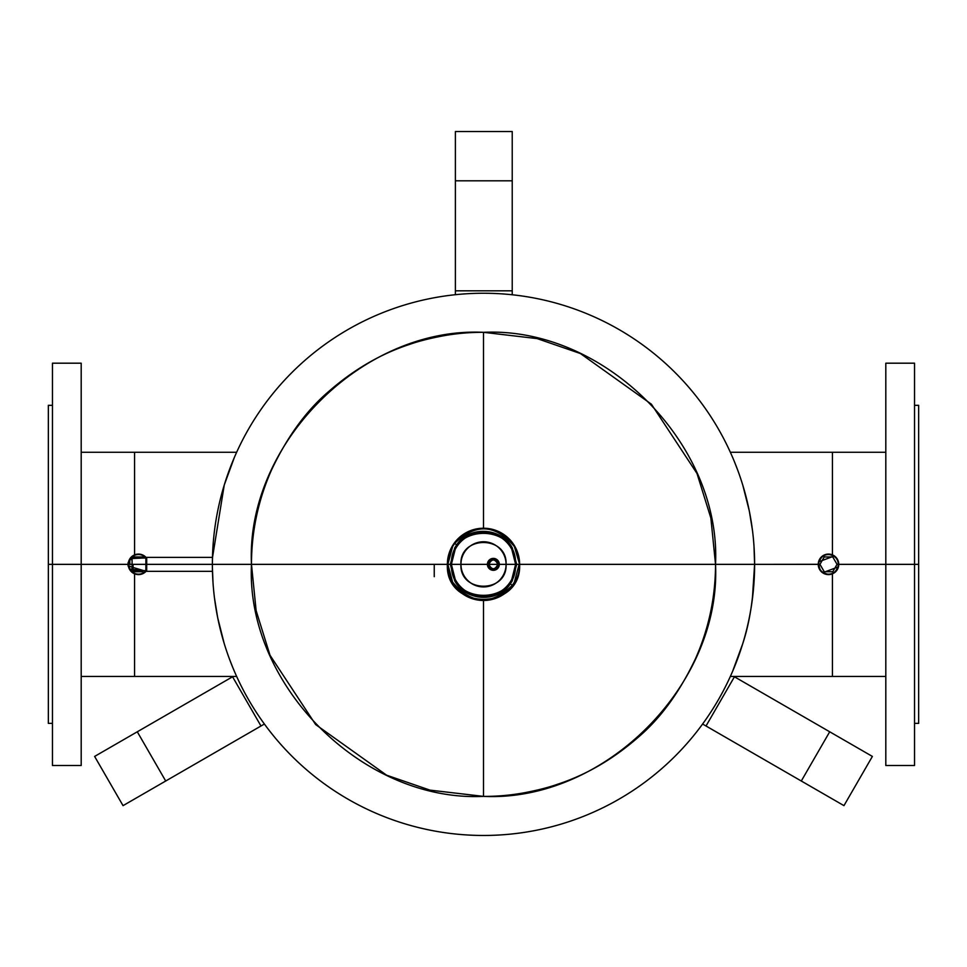 <?xml version="1.0" encoding="UTF-8"?>
<svg xmlns="http://www.w3.org/2000/svg" width="967" height="967" viewBox="0 0 967 967"><rect width="100%" height="100%" fill="white"/><g stroke="black" fill="none" stroke-linecap="round" stroke-linejoin="round"><path stroke-width="1.45" d="M129.796 566.046L128.091 566.046L128.091 564.353L129.796 564.353L128.091 564.353L128.091 562.649L129.796 562.649M129.796 564.353C129.796 570.47 129.796 570.47 129.796 564.353L132.092 564.353L129.796 564.353C129.796 570.47 129.796 570.47 129.796 564.353L129.796 559.615L132.092 559.615M133.047 564.353L145.884 564.353L133.047 564.353C133.047 556.243 133.047 556.243 133.047 564.353C133.047 555.396 133.047 555.396 133.047 564.353L132.092 564.353C132.092 573.31 132.092 573.31 132.092 564.353L133.047 564.353L133.047 571.292L132.092 571.292L132.092 557.403L133.047 557.403M212.486 571.328L212.438 569.285L212.486 571.328L145.884 571.328L145.884 564.353C145.884 573.358 145.884 573.358 145.884 564.353L146.706 564.353L146.706 571.328L146.706 564.353C146.706 555.348 146.706 555.348 146.706 564.353L145.884 564.353L145.884 557.379L146.706 557.379L146.706 564.353L212.389 564.353A271.111 271.111 0 0 1 483.5 293.243A271.111 271.111 0 0 1 754.611 564.353A271.111 271.111 0 0 0 483.5 293.243A271.111 271.111 0 0 0 212.389 564.353L212.389 564.607M512.232 131.536L512.232 180.805L455.397 180.805L455.397 131.536L512.232 131.536L455.397 131.536L455.397 294.705L455.397 180.805L512.232 180.805L512.232 131.536M512.232 290.825L512.232 180.805L512.232 290.825L455.397 290.825L512.232 290.825L512.232 294.778L512.232 290.825M455.397 294.705L455.397 290.825L455.397 294.705M212.474 557.657L224.235 485.108M212.438 559.422L212.486 557.379L146.706 557.379M753.982 545.956L754.611 564.353A271.111 271.111 0 0 1 483.5 835.464A271.111 271.111 0 0 1 212.389 564.353L212.389 564.353A271.111 271.111 0 0 0 483.5 835.464A271.111 271.111 0 0 0 754.611 564.353L715.532 564.353L710.866 518.046L696.989 473.467L651.395 404.194L580.442 353.547L537.108 338.595L483.5 332.322C469.72 332.261 456.146 333.458 442.765 335.924C429.481 338.438 418.506 341.242 409.827 344.325C381.01 353.704 353.982 369.418 328.756 391.454C306.321 410.552 287.235 436.77 271.473 470.095C258.201 500.084 251.529 531.499 251.468 564.353L146.706 564.353M212.389 564.015L212.474 557.766M224.332 484.805L234.34 457.488L228.841 471.376M236.274 453.088L235.779 454.2M230.69 466.445L229.469 469.672M214.65 529.457L214.529 530.351M213.018 545.944L212.426 560.389M749.401 511.483L747.636 503.299M734.557 462.033L737.531 469.672M741.484 481.01L741.701 481.687M742.837 485.349L749.232 510.661M749.389 511.434L752.471 530.351M754.611 564.583L754.611 564.353C753.909 595.43 749.969 621.854 742.765 643.599M742.668 643.901L732.66 671.207L738.159 657.33M736.31 662.262L737.531 659.035M217.599 617.224L219.364 625.407M232.443 666.674L229.469 659.035M225.516 647.697L225.299 647.02M224.163 643.357L217.768 618.046M217.611 617.26L214.529 598.355M213.018 582.75L212.426 568.318M212.402 566.722L212.389 564.486M830.508 554.284L832.442 554.877L832.442 452.278L832.442 554.877L831.838 554.647M829.456 554.127L828.368 554.091M818.239 564.281L754.611 564.353L818.239 564.353L820.197 570.385L818.686 564.353A9.815 9.815 0 0 0 831.535 573.685A9.815 9.815 0 0 0 838.304 564.353L838.764 564.281M736.092 465.876L734.352 461.537M230.908 465.876L232.648 461.537M224.018 485.821L223.317 488.178M214.662 529.396L214.396 531.475M134.57 554.877L134.558 452.278L134.558 554.877L132.757 555.844M483.5 332.322L483.5 528.224L483.5 332.322C604.218 326.556 721.297 443.635 715.532 564.353L519.63 564.353A36.13 36.13 0 0 0 483.5 528.224A36.13 36.13 0 0 0 447.37 564.353L251.468 564.353C245.727 443.611 362.77 326.568 483.5 332.322M212.389 564.353L251.468 564.353L256.134 610.66L270.023 655.263L315.641 724.549L386.619 775.196L429.964 790.124L483.5 796.385C497.28 796.445 510.854 795.249 524.235 792.783C537.507 790.269 548.494 787.464 557.173 784.382C585.99 774.99 613.018 759.288 638.244 737.241C660.679 718.155 679.765 691.937 695.527 658.612C708.799 628.623 715.471 597.195 715.532 564.353L754.611 564.353L752.338 599.31M136.492 574.422L134.558 573.83L134.558 676.429L134.558 573.83L135.162 574.06M137.544 574.567L138.632 574.616M223.329 640.565L224.03 642.922M230.908 662.83L232.648 667.17M232.564 676.779L94.621 756.424L123.039 805.644L260.981 725.999L232.564 676.779L233.192 676.429L232.564 676.779L260.981 725.999L264.402 724.029L165.708 781.01L137.29 731.789L232.564 676.779M215.484 752.278L123.039 805.644L215.484 752.278M706.019 725.999L843.961 805.644L702.598 724.029L843.961 805.644L872.379 756.424L734.437 676.779L706.019 725.999L734.437 676.779L733.808 676.429L829.71 731.789L801.292 781.01L706.019 725.999M736.092 662.83L734.352 667.17M832.43 573.83L832.442 676.429L730.363 676.429L731.221 674.507M742.982 642.886L743.683 640.529M822.941 555.723L825.588 554.514M832.442 554.877L834.243 555.844M837.422 559.289L838.401 561.658M885.808 564.353L838.764 564.353L885.808 564.353L885.808 761.114L885.808 363.193L914.54 363.193L914.54 564.353L885.808 564.353L914.54 564.353L914.54 765.501L885.808 765.501L885.808 564.353M128.091 564.353L81.192 564.353L128.091 564.353M483.5 600.483L483.5 796.385C362.782 802.139 245.703 685.071 251.468 564.353L447.37 564.353C445.134 610.951 521.866 610.951 519.63 564.353L715.532 564.353C721.273 685.095 604.23 802.139 483.5 796.385L483.5 600.483M144.059 572.972L141.412 574.193M134.558 573.83L132.757 572.863M129.578 569.418L128.599 567.049M165.708 781.01L123.039 805.644L94.621 756.424L137.29 731.789L165.708 781.01M843.961 805.644L801.292 781.01L829.71 731.789L872.379 756.424L843.961 805.644M885.808 676.429L832.442 676.429L832.442 573.83L830.58 574.398M838.764 564.426L838.764 564.365A10.262 10.262 0 0 1 820.197 570.385A10.262 10.262 0 0 1 825.334 554.587A10.262 10.262 0 0 1 836.806 558.322L838.764 564.353L836.806 558.322A10.262 10.262 0 0 1 838.764 564.353L838.304 564.353A9.815 9.815 0 0 0 836.431 558.588L836.806 558.322C827.752 551.516 821.563 553.523 818.239 564.353A10.262 10.262 0 0 0 820.197 570.385C829.251 577.19 835.44 575.172 838.764 564.353A10.262 10.262 0 0 0 836.806 558.322L836.431 558.588A9.815 9.815 0 0 0 818.686 564.353L818.239 564.353M834.243 572.863L832.442 573.83M819.69 569.611L818.614 567.121M818.541 561.9L834.388 555.94M514.371 546.524C502.489 524.452 468.499 522.688 454.671 543.406L452.629 546.524L447.37 564.353A36.13 36.13 0 0 1 483.5 528.224A36.13 36.13 0 0 1 519.63 564.353L514.371 546.524L519.63 564.353A36.13 36.13 0 0 1 483.5 600.483A36.13 36.13 0 0 1 447.37 564.353L452.629 582.17C464.511 604.242 498.501 606.019 512.329 585.301L514.371 582.17L519.146 564.353L516.668 564.353L512.232 547.769C500.942 526.967 468.886 525.855 456.666 544.856L454.671 543.406C475.522 523.05 495.418 524.09 514.371 546.524M838.462 566.807L822.615 572.766M81.192 564.353L52.46 564.353L52.46 363.193L81.192 363.193L81.192 765.501L52.46 765.501L52.46 564.353L81.192 564.353M456.666 544.856L454.768 547.769L450.332 564.353L447.854 564.353L452.629 546.524L454.671 543.406L456.666 544.856C468.862 525.855 501.003 526.991 512.232 547.769L516.668 564.353L519.146 564.353L514.371 582.17L512.329 585.301C491.478 605.656 471.582 604.617 452.629 582.17L447.854 564.353L450.332 564.353L454.768 580.937C466.058 601.728 498.114 602.852 510.334 583.838L512.329 585.301L510.334 583.838L512.232 580.937L516.668 564.353L515.52 564.353L516.668 564.353L512.232 580.937L510.334 583.838C498.138 602.852 465.997 601.716 454.768 580.937L450.332 564.353L454.768 547.769L456.666 544.856M455.179 549.413L451.48 563.918L455.167 549.437M494.79 570.131A5.947 5.947 0 0 1 487.404 564.353C491.369 556.678 495.334 556.678 499.31 564.353L515.52 564.353C517.502 605.656 449.498 605.656 451.48 564.353L487.404 564.353A5.947 5.947 0 0 0 493.351 570.3A5.947 5.947 0 0 0 499.31 564.353A5.947 5.947 0 0 1 498.827 566.674M515.52 563.918L511.833 549.437L515.52 563.918M52.46 723.376L48.35 723.376L48.35 564.353L52.46 564.353L52.46 761.114L52.46 564.353L48.35 564.353L48.35 405.33L52.46 405.33M914.54 405.33L918.65 405.33L918.65 564.353L914.54 564.353L918.65 564.353L918.65 723.376L914.54 723.376M511.821 579.281L515.52 564.776L511.833 579.269M451.48 564.776L455.167 579.269L451.48 564.776M48.35 564.353L48.35 720.27L48.35 564.353M434.243 564.353C434.243 543.792 434.243 543.792 434.243 564.353L434.243 576.67M413.707 564.353C413.707 585.011 413.707 585.011 413.707 564.353M498.779 566.795A5.947 5.947 0 0 1 497.219 568.874M497.183 568.91A5.947 5.947 0 0 1 494.838 570.119M499.31 564.353C495.334 572.029 491.369 572.029 487.404 564.353L460.921 564.353C459.518 535.222 507.482 535.222 506.079 564.353C507.482 593.484 459.518 593.484 460.921 564.353A22.579 22.579 0 0 0 483.5 586.933A22.579 22.579 0 0 0 506.079 564.353L499.31 564.353A5.947 5.947 0 0 0 493.351 558.394A5.947 5.947 0 0 0 487.404 564.353A5.947 5.947 0 0 1 493.351 558.394A5.947 5.947 0 0 1 499.31 564.353M493.17 558.406L493.786 558.418M497.038 546.282A22.579 22.579 0 0 1 499.226 580.551M499.032 580.732A22.579 22.579 0 0 1 465.236 551.081A22.579 22.579 0 0 1 467.774 548.156M467.968 547.963A22.579 22.579 0 0 1 496.796 546.101M506.079 564.353A22.579 22.579 0 0 0 483.5 541.774A22.579 22.579 0 0 0 460.921 564.353L451.48 564.353C449.498 523.038 517.502 523.038 515.52 564.353L506.079 564.353M495.648 560.461A4.521 4.521 0 0 1 497.872 564.353L488.843 564.353A4.521 4.521 0 0 0 493.351 568.862A4.521 4.521 0 0 0 497.872 564.353C494.862 570.179 491.852 570.179 488.843 564.353L497.872 564.353C494.862 558.527 491.852 558.527 488.843 564.353A4.521 4.521 0 0 1 491.079 560.449M491.151 560.413A4.521 4.521 0 0 1 495.587 560.425M488.843 564.353C491.852 558.527 494.862 558.527 497.872 564.353M451.48 564.353A32.02 32.02 0 0 0 483.5 596.373A32.02 32.02 0 0 0 515.52 564.353A32.02 32.02 0 0 1 483.5 596.373A32.02 32.02 0 0 1 451.48 564.353A32.02 32.02 0 0 1 483.5 532.333A32.02 32.02 0 0 1 515.52 564.353A32.02 32.02 0 0 0 483.5 532.333A32.02 32.02 0 0 0 451.48 564.353M820.56 570.119A9.815 9.815 0 0 1 825.467 555.022A9.815 9.815 0 0 1 838.304 564.353A9.815 9.815 0 0 1 820.56 570.119M837.035 564.353L838.304 564.353L837.035 564.353L832.768 556.968L824.235 556.968L819.968 564.353L824.235 571.739L832.768 571.739L837.035 564.353L832.768 571.739L824.235 571.739L819.968 564.353L824.235 556.968L832.768 556.968L837.035 564.353M142.765 571.739L143.406 570.639L142.765 571.739L134.232 571.739L133.603 570.639L134.232 571.739L142.765 571.739M142.765 556.968L143.406 558.056L142.765 556.968L134.232 556.968L142.765 556.968M133.603 558.056L134.232 556.968L133.603 558.056M145.884 570.808L129.916 569.092A9.815 9.815 0 0 0 145.884 570.808M129.796 568.874L128.841 566.046A9.815 9.815 0 0 0 129.796 568.874M146.029 571.328A10.262 10.262 0 0 1 128.381 566.046L146.029 571.328A10.262 10.262 0 0 1 128.381 566.046L146.029 571.328M128.841 562.649L129.796 559.833A9.815 9.815 0 0 0 128.841 562.649M129.916 559.615L130.569 558.588L145.884 557.899A9.815 9.815 0 0 0 129.916 559.615M128.381 562.649A10.262 10.262 0 0 1 130.194 558.322L130.194 558.322A10.262 10.262 0 0 1 146.029 557.379A10.262 10.262 0 0 0 130.194 558.322A10.262 10.262 0 0 1 146.029 557.379L130.194 558.322A10.262 10.262 0 0 0 128.381 562.649M132.092 569.092L129.796 569.092M145.884 570.639L133.047 570.639M145.884 558.056L133.047 558.056M885.808 452.278L730.363 452.278M236.637 452.278L81.192 452.278M81.192 676.429L236.637 676.429"/></g></svg>
